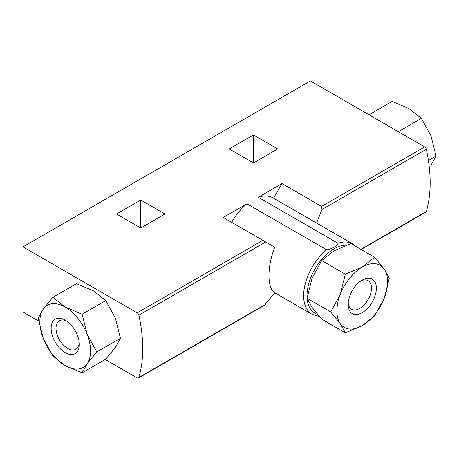 <?xml version="1.0" encoding="UTF-8"?>
<svg xmlns="http://www.w3.org/2000/svg" width="459" height="459" viewBox="0 0 459 459"><rect width="100%" height="100%" fill="white"/><g stroke="black" fill="none" stroke-linecap="round" stroke-linejoin="round"><path stroke-width="0.69" d="M330.698 311.948L340.285 323.675L345.34 332.781L321.69 319.125L312.103 307.404L307.048 298.293L312.103 278.114L321.69 260.551L334.066 250.792L350.974 243.643L374.624 257.298L362.249 267.063L345.34 274.207L340.285 294.385L330.698 311.948L307.048 298.293M82.132 372.806L105.782 359.15L115.37 347.429L120.424 338.317L115.37 318.139L105.782 300.576L93.401 290.817L76.492 283.668L52.842 297.323L65.224 307.088L82.132 314.231L87.187 334.41L96.774 351.973L87.187 363.7L82.132 372.806L65.224 365.662L52.842 355.897L43.255 338.335L38.2 318.156L43.255 309.05L52.842 297.323M140.747 228.014L164.982 214.02L140.747 200.026L116.511 214.02L140.747 228.014L140.747 200.026M273.541 198.196L281.987 183.566L258.291 197.25A40.65 23.472 -60 0 1 272.95 197.852L352.701 243.895A40.65 23.472 -60 0 0 338.042 243.293C336.872 246.104 331.622 249.139 326.71 249.834L246.959 203.79L223.263 217.468L274.757 247.2C267.012 266.805 267.063 288.241 274.757 292.756L264.556 305.246L138.429 378.067A2.393 1.383 -120 0 0 138.859 377.482A135.835 78.426 -120 0 0 138.859 315.207A2.393 1.383 -120 0 0 137.235 312.866L22.95 246.885L310.393 80.933L424.678 146.914A2.393 1.383 -120 0 1 426.302 149.255A135.835 78.426 -120 0 1 426.302 211.524A2.393 1.383 -120 0 1 425.877 212.115L361.118 249.501M281.987 183.566L321.593 206.43L321.994 209.476L316.687 222.793M338.042 243.293L258.291 197.25M253.471 162.934L277.706 148.94L253.471 134.946L229.236 148.94L253.471 162.934L253.471 134.946M22.95 246.885L22.95 311.971L38.654 321.036M105.226 359.472L137.235 377.952A2.393 1.383 -120 0 0 138.429 378.067M231.72 222.351A40.65 23.472 -60 0 1 246.959 203.79M430.995 165.2L436.05 156.094L430.995 135.916L421.408 118.353L409.026 108.594L392.118 101.445L369.025 114.779M428.408 160.507L436.05 156.094M398.309 131.687L421.408 118.353M105.782 300.576L82.132 314.231M120.424 338.317L96.774 351.973M65.224 365.662A35.871 20.707 -120 0 0 87.187 363.7A35.871 20.707 -120 0 0 87.187 334.41A35.871 20.707 -120 0 0 65.224 307.088A35.871 20.707 -120 0 0 43.255 309.05A35.871 20.707 -120 0 0 43.255 338.335A35.871 20.707 -120 0 0 65.224 365.662M65.224 352.644A19.926 11.504 -120 0 0 79.309 344.508A19.926 11.504 -120 0 0 65.224 320.101A19.926 11.504 -120 0 0 51.133 328.237A19.926 11.504 -120 0 0 65.224 352.644M345.34 274.207L321.69 260.551M345.34 332.781L362.249 325.638L374.624 315.872L384.212 298.31L389.272 278.131L384.212 269.026L374.624 257.298M362.249 325.638A35.871 20.707 120 0 0 384.212 298.31A35.871 20.707 120 0 0 384.212 269.026A35.871 20.707 120 0 0 362.249 267.063A35.871 20.707 120 0 0 340.285 294.385A35.871 20.707 120 0 0 340.285 323.675A35.871 20.707 120 0 0 362.249 325.638M348.157 304.483A19.926 11.504 -60 0 1 362.249 280.076A19.926 11.504 -60 0 1 376.34 288.212A19.926 11.504 -60 0 1 362.249 312.619A19.926 11.504 -60 0 1 348.157 304.483M66.498 320.91A16.478 9.513 -120 0 0 59.423 320.698A16.478 9.513 -120 0 0 56.899 333.9A16.478 9.513 -120 0 0 67.662 348.415A16.478 9.513 -120 0 0 75.901 349.23A16.478 9.513 -120 0 0 79.252 342.999M360.969 280.885A16.478 9.513 -60 0 1 368.043 280.673A16.478 9.513 -60 0 1 370.574 293.875A16.478 9.513 -60 0 1 359.81 308.391A16.478 9.513 -60 0 1 351.571 309.205A16.478 9.513 -60 0 1 348.215 302.974M321.593 206.43L424.678 146.914M137.235 312.866L262.869 240.332M274.752 292.773L312.051 314.306A40.65 23.472 -60 0 1 304.862 285.383A40.65 23.472 -60 0 1 326.71 249.834M317.519 314.346A38.258 22.089 -60 0 1 307.128 298.505M307.088 297.994A38.258 22.089 -60 0 1 319.154 262.623A38.258 22.089 -60 0 1 346.516 245.158M321.994 209.476L426.302 149.255M138.859 377.482L265.704 304.248M360.826 249.329L426.302 211.524M138.859 315.207L265.704 241.973M356.19 246.655L352.701 243.895M312.051 314.306L319.275 316.394"/></g></svg>
